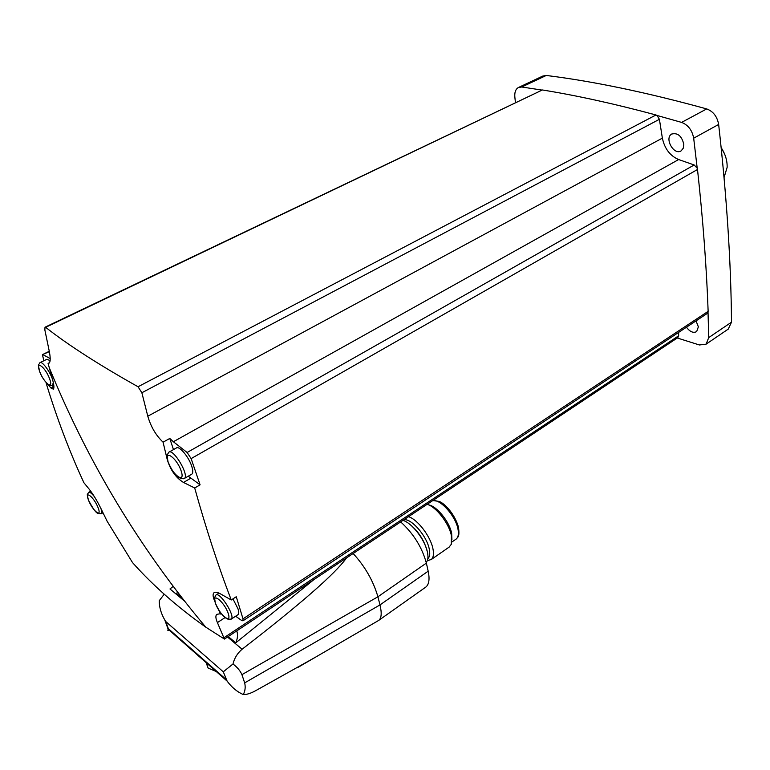 <?xml version="1.0" encoding="UTF-8"?>
<svg xmlns="http://www.w3.org/2000/svg" width="770" height="770" viewBox="0 0 770 770"><rect width="100%" height="100%" fill="white"/><g stroke="black" fill="none" stroke-linecap="round" stroke-linejoin="round"><path stroke-width="1.16" d="M518.855 87.308L542.744 76.076L546.276 75.46C593.237 81.273 646.713 92.429 706.706 108.916C713.232 111.371 717.216 116.549 718.651 124.451C726.765 196.851 731.048 262.753 731.5 322.178L728.237 329.098M214.878 601.457L214.474 600.542C212.809 596.586 212.655 593.978 214.012 592.727C215.273 591.793 217.381 592.159 220.335 593.805L231.26 599.974C218.391 566.537 206.206 529.211 194.695 487.988L200.084 484.831L191.133 458.602L187.12 452.49L173.385 441.749L678.649 159.544L694.174 164.972L697.206 168.216L697.505 169.496C703.02 220.153 706.562 267.44 708.14 311.35L707.168 313.506M49.492 362.689L48.077 363.392L49.068 363.161C50.579 361.794 50.579 357.482 49.059 350.215L44.862 329.983L45.007 327.221L542.378 89.965C576.894 95.538 614.768 103.883 655.992 114.98L657.022 115.462L659.409 119.311L662.364 138.128C664.606 148.668 670.035 155.809 678.649 159.544M43.871 360.755L42.417 354.643L49.357 351.63M221.202 613.584L216.822 614.345C215.408 615.634 215.6 618.387 217.41 622.593L224.397 639.052L205.715 627.117C177.235 606.914 152.845 585.412 132.546 562.62L107.145 521.261L101.014 508.681C97.01 500.606 93.035 494.061 89.099 489.056L83.92 482.752C69.512 451.653 56.922 418.437 46.152 383.094M50.214 358.589L43.053 354.71M45.007 327.221L45.651 327.327C67.885 344.835 98.685 364.653 138.042 386.761L141.863 392.748L147.802 416.204L662.364 138.128M173.385 441.749L169.785 438.448L173.471 449.613M194.695 487.988L183.481 482.453C175.926 477.785 170.517 470.172 167.254 459.603L163.067 442.182L169.785 438.448M163.067 442.182C155.925 435.377 150.833 426.715 147.802 416.204M231.26 599.974L236.265 596.731L243.002 618.859L242.983 620.812L241.655 620.505L235.659 616.221M678.611 332.409L678.649 335.797L677.773 337.674M353.141 553.505C364.98 566.383 373.238 580.801 377.916 596.779L241.924 674.645C240.211 670.728 237.227 667.176 232.983 664L223.281 671.815L227.102 681.075C231.693 687.312 237.083 691.816 243.272 694.578C246.698 694.665 250.856 693.356 255.746 690.632L314.997 657.474M169.304 630.226L167.812 630.293L168.351 628.695L225.822 679.217M241.924 674.645L244.667 682.884C245.659 687.071 245.187 690.969 243.272 694.578M400.669 521.906C413.509 533.61 422.075 547.345 426.368 563.101L377.916 596.779L379.976 604.931C381.862 612.776 381.535 617.867 378.975 620.216L377.82 620.918M346.519 557.904C335.595 573.419 300.791 603.863 242.117 649.226C237.487 653.124 234.436 658.042 232.983 664M223.281 671.815L165.752 621.534L164.77 619.946C161.074 613.584 159.236 607.184 159.226 600.735L164.097 594.373M184.627 601.197L169.987 588.963L173.212 586.365M426.368 563.101L428.178 571.186C429.814 578.973 429.083 584.238 425.954 586.981L425.204 587.52M314.016 579.521L235.755 642.835L228.228 636.559M182.317 598.242L176.763 593.603L177.437 591.918M235.755 642.835C237.593 638.657 237.988 634.865 236.929 631.429L236.486 631.063M236.756 630.89L236.929 631.429M216.264 671.546L208.121 668.062L206.081 662.585M402.922 520.404C411.661 522.618 424.934 539.683 427.389 551.994C428.428 556.931 428.033 560.406 426.205 562.427M403.836 519.798C411.142 518.066 426.705 535.776 429.227 548.875C430.218 553.659 429.756 556.931 427.831 558.693M408.524 516.689C417.456 519.307 430.488 536.286 432.904 548.558C434.011 553.957 433.452 557.624 431.229 559.549L427.35 560.579M427.138 504.312C436.167 506.785 449.141 523.542 451.422 535.776L451.297 544.313L449.016 547.191M428.746 504.928C436.802 506.082 449.545 521.848 451.663 533.418L451.923 539.751M220.509 614.027L218.526 609.676M48.077 363.392L52.466 379.186C54.035 384.856 54.333 388.186 53.351 389.168L51.013 388.051L47.307 383.932M40.165 362.574L46.835 359.292L50.117 360.581M200.084 484.831L188.265 476.207M169.082 452.077L176.282 448.034C179.025 445.272 188.929 456.976 191.807 466.476C193.058 470.489 193.077 473.04 191.874 474.128L191.518 474.33M232.944 598.877L237.978 608.752C238.941 611.823 238.97 613.777 238.074 614.624L237.824 614.797M515.419 102.487L514.841 97.001C514.466 92.39 515.611 89.253 518.258 87.597L521.742 87L541.56 90.013M683.799 144.231L683.279 148.177L681.2 150.805C674.106 155.858 664.067 138.302 671.642 134.076C677.648 132.527 681.7 135.905 683.799 144.231M657.022 115.462L681.604 122.401C688.13 124.942 692.153 130.207 693.683 138.196L697.206 168.216M696.032 320.878L698.371 326.846L696.648 331.61C693.308 333.294 689.91 331.822 686.465 327.212M708.025 312.36L708.747 337.587L706.08 344.171L699.41 344.97L677.282 338.001M724.637 154.106L721.182 147.667M724.069 177.524L727.14 167.34C727.323 160.574 725.33 154.019 721.182 147.686M45.651 327.327L542.378 89.965M138.042 386.761L655.992 114.98M141.863 392.748L659.409 119.311M187.12 452.49L694.174 164.972M191.133 458.602L697.505 169.496M243.002 618.859L708.14 311.35M217.41 622.593L225.023 617.607M224.224 637.57L678.649 335.797M165.752 621.534L168.351 628.695M428.178 571.186L379.976 604.931L244.667 682.884M242.117 649.226L227.516 637.031M410.352 524.774C418.601 531.714 424.135 540.271 426.946 550.444M432.673 500.635C440.18 498.71 455.696 516.025 457.977 529.067C458.91 533.908 458.323 537.219 456.244 539L455.744 539.346M53.919 386.588L51.013 388.051M53.756 378.542L52.466 379.186M190.719 478.257L183.481 482.453M100.937 513.879L101.226 513.744C101.967 513.07 101.842 511.251 100.832 508.287M94.431 496.727C91.668 493.243 89.724 491.809 88.598 492.405C86.981 495.697 86.769 492.482 88.415 500.028C92.92 508.729 96.192 513.215 98.233 513.494L101.226 513.744L102.968 512.743M88.454 500.067C92.381 510.558 102.218 518.634 98.194 507.969C94.181 497.256 84.334 489.374 88.454 500.067M52.447 386.03L53.284 382.372M52.774 380.274C50.522 372.189 42.042 360.62 39.924 362.689C38.23 366.385 37.614 361.91 39.742 371.737C41.888 378.638 49.492 386.665 49.617 385.491L53.813 385.375M39.78 371.766C44.208 383.595 54.073 390.659 49.54 378.619C45.007 366.53 35.151 359.725 39.78 371.766M230.75 619.378L231.221 619.138C235.697 616.289 219.546 591.062 215.87 595.114C214.06 599.551 214.156 594.459 215.331 603.025C219.325 612.034 223.512 617.405 227.891 619.138L231.221 619.138L238.074 614.624M215.398 603.083C219.152 614.499 232.088 625.134 228.238 613.507C224.397 601.822 211.394 591.399 215.398 603.083M183.578 478.776L184.367 478.459C189.632 475.398 173.192 447.88 168.726 452.279C166.513 456.783 166.59 452.644 168.043 461.856C172.037 471.182 176.272 476.678 180.748 478.343L184.367 478.459L191.874 474.128M168.11 461.904C172.422 475.023 185.637 484.484 181.22 471.115C176.792 457.659 163.519 448.515 168.11 461.904M546.276 75.46L521.742 87M706.706 108.916L681.604 122.401M718.651 124.451L693.683 138.196M731.5 322.178L708.747 337.587M42.504 354.595L49.29 351.284M242.983 620.812L707.322 313.4M224.417 639.09L677.908 337.578M227.102 681.075L168.053 629.119M378.869 620.312L297.749 667.513M378.975 620.216L425.954 586.981M164.77 619.946L168.091 629.071M208.121 668.062L206.254 662.729M427.485 560.175L428.842 560.55M431.229 559.549L449.565 546.806M451.826 542.061L456.244 539C457.909 536.767 459.671 537.422 458.554 527.527C454.762 513.292 443.549 502.56 438.919 501.385L432.807 500.538M49.174 367.434C87.78 462.298 139.957 548.856 205.725 627.117M90.754 491.193L88.781 492.3M218.998 593.102L216.12 594.95M728.747 328.761L706.08 344.171M672.162 133.797L671.642 134.076"/></g></svg>
